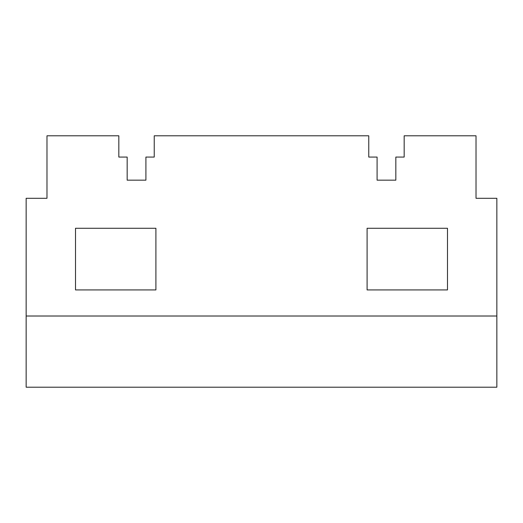 <?xml version="1.0" encoding="UTF-8"?>
<svg xmlns="http://www.w3.org/2000/svg" width="523" height="523" viewBox="0 0 523 523"><rect width="100%" height="100%" fill="white"/><g stroke="black" fill="none" stroke-linecap="round" stroke-linejoin="round"><path stroke-width="0.78" d="M155.906 228.276L75.508 228.276L75.508 289.925L155.906 289.925L155.906 228.276M496.85 310.754L496.85 198.289L476.022 198.289L476.022 135.803L404.168 135.803L404.168 157.07L395.839 157.07L395.839 180.167L377.09 180.167L377.09 157.07L368.761 157.07L368.761 135.803L154.239 135.803L154.239 157.07L145.91 157.07L145.91 180.167L127.161 180.167L127.161 157.07L118.832 157.07L118.832 135.803L46.978 135.803L46.978 198.289L26.15 198.289L26.15 316.01L496.85 316.01L496.85 310.754M367.094 228.276L367.094 289.925L447.492 289.925L447.492 228.276L367.094 228.276M26.15 316.01L26.15 387.197L496.85 387.197L496.85 316.01"/></g></svg>
